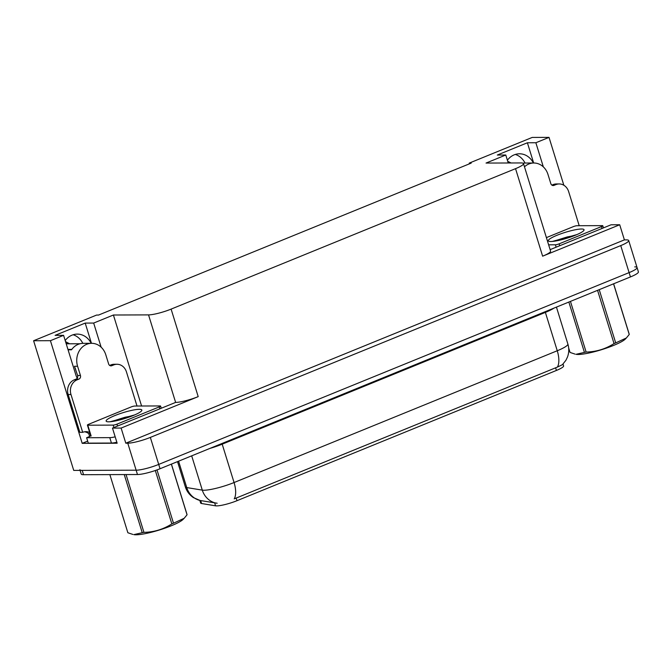<?xml version="1.0" encoding="UTF-8"?>
<svg xmlns="http://www.w3.org/2000/svg" width="672" height="672" viewBox="0 0 672 672"><rect width="100%" height="100%" fill="white"/><g stroke="black" fill="none" stroke-linecap="round" stroke-linejoin="round"><path stroke-width="1.01" d="M563.027 364.073L563.59 365.887A15.481 2.528 162.8 0 1 556.424 370.44L236.998 500.69A15.481 2.528 162.8 0 1 216.686 505.89A15.481 2.528 162.8 0 1 215.552 505.823L201.592 503.521A15.481 2.528 162.8 0 1 200.626 503L199.836 500.43M73.114 334.765A18.346 15.968 -90.2 0 1 82.832 343.35M65.201 340.536A18.346 15.968 -90.2 0 1 77.288 334.11A18.346 15.968 -90.2 0 1 91.19 343.316M634.738 266.885A17.195 2.806 162.8 0 1 637.064 267.548A17.195 2.806 162.8 0 1 629.101 272.614L158.71 464.419A17.195 2.806 162.8 0 1 136.139 470.198L73.735 470.408L33.6 340.746L50.425 340.687L82.202 443.344L87.671 441.109M101.144 347.189L93.668 323.056L113.408 315.008L148.537 314.891L175.627 402.41L112.476 428.098L117.155 443.226L82.202 443.344M148.537 314.891A17.195 2.806 -17.2 0 0 171.108 309.112L515.542 168.664L542.632 256.183L619.71 224.759L611.075 224.784L550.124 249.64M542.632 256.183A17.195 2.806 -17.2 0 0 550.586 251.126L523.496 163.607A17.195 2.806 -17.2 0 0 521.17 162.943L486.041 163.061L505.781 155.014L508.25 162.985M175.627 402.41A17.195 2.806 -17.2 0 0 198.198 396.631L121.12 428.064L125.798 443.192L624.397 239.879L626.371 239.879A17.195 2.806 162.8 0 1 628.698 240.542A17.195 2.806 162.8 0 1 620.743 245.599L150.343 437.413A17.195 2.806 162.8 0 1 127.772 443.184L125.798 443.192M112.476 428.098L121.12 428.064M543.337 166.874L535.861 142.75L549.024 137.382L532.199 137.432L469.216 163.12L469.434 163.825M549.024 137.382L563.842 185.254M619.71 224.759L624.397 239.879M515.306 154.451A18.346 15.968 -90.2 0 1 525.025 163.036M469.216 163.12L471.19 163.111L98.557 315.059L96.583 315.067L33.6 340.746M515.542 168.664A17.195 2.806 -17.2 0 0 523.496 163.607M113.408 315.008L141.582 406.006M50.425 340.687L63.588 335.328L75.793 374.766A18.346 15.968 89.8 0 0 77.221 378.193M533.66 163.002L527.394 142.775L497.314 155.039L505.781 155.014M527.394 142.775L535.861 142.75M91.459 343.316L85.201 323.089L55.121 335.353L63.588 335.328M85.201 323.089L93.668 323.056M533.383 163.01A18.346 15.968 89.8 0 0 519.481 153.796A18.346 15.968 89.8 0 0 507.394 160.222M178.576 461.185L186.74 487.57A20.068 18.816 99.4 0 0 200.138 500.497L193.334 497.566C189.437 494.894 186.757 491.299 185.312 486.788A22.932 3.746 -17.2 0 0 186.74 487.57L202.297 490.132A22.932 3.746 -17.2 0 0 203.977 490.241A22.932 3.746 -17.2 0 0 234.066 482.538A20.068 9.324 67.8 0 1 234.234 498.859L557.416 367.08L562.422 364.669L565.958 360.226L567.504 356.975C569.05 352.699 569.176 348.373 567.865 344.005L556.441 307.104M200.138 500.497L217.157 503.236M628.698 240.542L637.064 267.548A17.195 2.806 162.8 0 1 629.101 272.614L158.71 464.419A17.195 2.806 162.8 0 1 136.139 470.198L82.211 470.383A17.195 2.806 162.8 0 1 79.884 469.72M637.064 267.548L638.4 271.874A17.195 2.806 162.8 0 1 630.445 276.931L160.045 468.745A17.195 2.806 162.8 0 1 137.474 474.524L83.546 474.701A17.195 2.806 162.8 0 1 81.22 474.037L80.086 470.392M110.166 365.702L111.821 365.694A2.864 2.495 -90.2 0 1 108.629 363.947L105.79 354.766A17.195 14.969 89.8 0 0 91.636 343.316A17.195 14.969 89.8 0 0 86.671 344.308A17.195 14.969 89.8 0 0 77.591 366.265L80.43 375.446A2.864 2.495 -90.2 0 1 78.918 379.109L76.096 379.117A2.864 2.495 89.8 0 0 77.608 375.463L80.43 375.446M68.074 349.81L71.526 349.793A17.195 14.969 -90.2 0 1 78.204 344.333A17.195 14.969 -90.2 0 1 83.16 343.35L91.636 343.316M77.616 377.362L76.801 377.362M75.676 369.214A17.195 14.969 -90.2 0 1 74.483 366.274L77.608 375.463M79.943 343.762L66.217 343.804M67.948 349.398L71.82 349.381M89.729 436.38A5.729 2.663 67.8 0 1 89.057 434.675L88.721 433.6A11.466 9.979 89.8 0 0 84.58 431.794M68.158 394.523L70.98 394.514L82.69 432.331L79.867 432.34L68.158 394.523A11.466 9.979 -90.2 0 1 74.214 379.882L76.096 379.117M109.67 365.425L110.872 364.938A11.466 9.979 -90.2 0 1 114.181 364.274L117.004 364.266A11.466 9.979 -90.2 0 1 126.445 371.902L137.004 406.022M70.98 394.514A11.466 9.979 -90.2 0 1 77.036 379.873L78.918 379.109M111.821 365.694L113.702 364.93A11.466 9.979 -90.2 0 1 117.004 364.266M82.69 432.331A11.466 9.979 -90.2 0 1 85.991 431.668A11.466 9.979 -90.2 0 1 89.687 432.474M90.737 435.859A11.466 1.873 162.8 0 1 86.621 437.724L88.292 443.134L111.443 443.05A11.466 1.873 -17.2 0 0 116.852 442.243M115.181 436.842A11.466 1.873 162.8 0 1 109.771 437.648L86.621 437.724M88.721 433.6L90.031 433.591M552.359 185.388L554.014 185.38A2.864 2.495 -90.2 0 1 550.83 183.641L547.982 174.451A17.195 14.969 89.8 0 0 533.828 163.002A17.195 14.969 89.8 0 0 528.864 163.993A17.195 14.969 89.8 0 0 524.488 166.807M523.127 163.229A17.195 14.969 -90.2 0 1 525.353 163.036L533.828 163.002M551.863 185.111L553.073 184.624A11.466 9.979 -90.2 0 1 556.374 183.96L559.205 183.952A11.466 9.979 -90.2 0 1 568.638 191.587L579.205 225.708M554.014 185.38L555.895 184.615A11.466 9.979 -90.2 0 1 559.205 183.952M108.671 421.823A18.69 3.049 162.8 0 1 106.537 421.504A18.69 3.049 162.8 0 1 117.382 414.59A18.69 3.049 162.8 0 1 139.322 409.324A18.69 3.049 162.8 0 1 141.75 410.6A18.69 3.049 162.8 0 1 127.764 417.556A18.69 3.049 162.8 0 1 108.671 421.823M134.702 414.91L110.191 421.747M160.205 405.947A2.864 0.47 162.8 0 1 160.591 406.056A2.864 0.47 162.8 0 1 159.264 406.896L116.962 424.15A2.864 0.47 162.8 0 1 113.198 425.107L87.788 425.2A2.864 0.47 162.8 0 1 87.402 425.082A2.864 0.47 162.8 0 1 88.729 424.242L131.032 406.997A2.864 0.47 162.8 0 1 134.786 406.031L160.205 405.947M132.46 415.842L125.093 417.228L111.031 421.663M127.814 417.539L115.147 421M550.864 241.508A18.69 3.049 162.8 0 1 548.73 241.189A18.69 3.049 162.8 0 1 559.574 234.276A18.69 3.049 162.8 0 1 581.515 229.009A18.69 3.049 162.8 0 1 583.951 230.286A18.69 3.049 162.8 0 1 569.965 237.241A18.69 3.049 162.8 0 1 550.864 241.508M576.895 234.595L552.384 241.433M546.403 237.619L573.224 226.682A2.864 0.47 162.8 0 1 576.988 225.716L602.398 225.632A2.864 0.47 162.8 0 1 602.784 225.742A2.864 0.47 162.8 0 1 601.457 226.582L559.154 243.835A2.864 0.47 162.8 0 1 555.391 244.801L548.638 244.818M574.652 235.528L567.286 236.914L553.224 241.349M570.007 237.224L557.34 240.694M157.004 469.913L173.502 523.211L184.17 518.297L183.137 519.355A26.939 4.402 162.8 0 1 171.385 525.739A26.939 4.402 162.8 0 1 133.829 534.618L142.237 532.703L124.244 474.566M171.419 464.108L187.009 514.45A30.954 5.057 162.8 0 1 187.043 514.786L171.36 464.134M184.17 518.297L187.043 514.786M173.502 523.211A30.954 5.057 162.8 0 1 172.679 523.547A30.954 5.057 162.8 0 1 171.839 523.891L155.316 470.509M109.864 474.617L127.865 532.753L132.854 534.425M126.042 474.558L143.934 532.358A30.954 5.057 162.8 0 1 142.237 532.703M143.934 532.358C154.006 532.165 163.313 529.343 171.839 523.891M599.222 289.666L615.703 342.896L626.363 337.982L625.338 339.041A26.939 4.402 162.8 0 1 613.578 345.425A26.939 4.402 162.8 0 1 576.022 354.304L584.43 352.388L568.848 302.047M613.62 283.794L629.202 334.135A30.954 5.057 162.8 0 1 629.236 334.471L613.553 283.819M626.363 337.982L629.236 334.471M615.703 342.896A30.954 5.057 162.8 0 1 614.88 343.232A30.954 5.057 162.8 0 1 614.04 343.577L597.559 290.338M568.663 347.928L570.058 352.439L575.047 354.11M570.452 301.392L586.127 352.044A30.954 5.057 162.8 0 1 584.43 352.388M586.127 352.044C596.207 351.851 605.506 349.028 614.04 343.577M215.552 505.823L214.645 502.874M127.772 443.184L137.474 474.524M150.343 437.413L160.045 468.745M620.743 245.599L630.445 276.931M171.108 309.112L198.198 396.631M556.424 370.44L555.593 367.752M236.998 500.69L236.166 498.002M201.592 503.521L200.684 500.573M545.185 311.699A5.729 2.663 -112.2 0 0 545.378 312.396L222.197 444.175A22.932 3.746 162.8 0 1 209.798 448.451M553.938 308.129A22.932 3.746 162.8 0 1 545.378 312.396L557.256 350.75A22.932 3.746 -17.2 0 0 567.865 344.005M215.804 503.084A20.068 18.816 99.4 0 1 202.297 490.132L191.688 455.843M557.416 367.08A20.068 9.324 -112.2 0 0 557.256 350.75L234.066 482.538L222.197 444.175A5.729 2.663 -112.2 0 1 222.004 443.478M83.546 474.701L82.211 470.383M77.591 366.265L74.768 366.274M67.452 343.804A17.968 15.641 89.8 0 0 66.049 343.283M74.214 379.882L77.036 379.873M113.702 364.93L110.872 364.938M109.771 437.648L111.443 443.05M555.895 184.615L553.073 184.624M159.264 406.896L159.844 408.778M87.788 425.2L91.132 436.002M113.198 425.107L113.938 427.501M116.962 424.15L117.541 426.031M601.457 226.582L602.036 228.463M555.391 244.801L556.13 247.187M559.154 243.835L559.742 245.717M185.312 486.788L177.517 461.622M65.545 341.636L69.602 343.795M507.738 161.322L511.048 162.977M160.591 406.056L161.255 408.206M87.402 425.082L90.745 435.893M602.784 225.742L603.448 227.892"/></g></svg>
